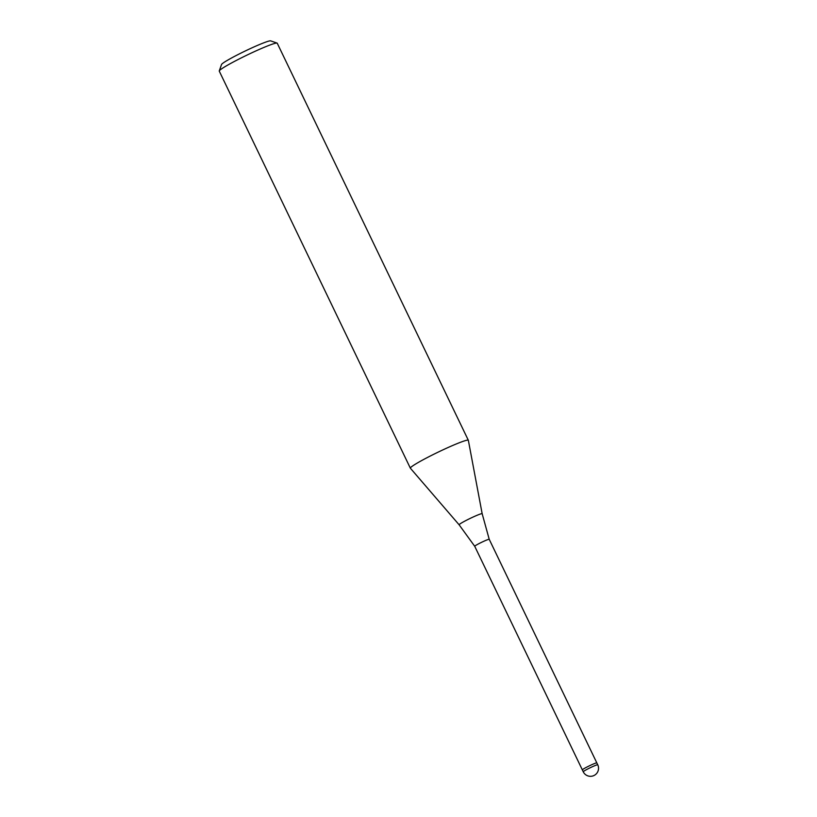 <?xml version="1.0" encoding="UTF-8"?>
<svg xmlns="http://www.w3.org/2000/svg" width="817" height="817" viewBox="0 0 817 817"><rect width="100%" height="100%" fill="white"/><g stroke="black" fill="none" stroke-linecap="round" stroke-linejoin="round"><path stroke-width="1.23" d="M459.134 524.81A12.786 0.96 154.3 0 1 469.54 518.713A12.786 0.96 154.3 0 1 482.061 513.648A12.786 0.96 154.3 0 1 482.163 513.719L489.22 539.322A8.037 0.603 154.3 0 0 489.22 539.312A8.037 0.603 154.3 0 0 489.158 539.281A8.037 0.603 154.3 0 0 481.356 542.427A8.037 0.603 154.3 0 0 474.728 546.287A8.037 0.603 154.3 0 0 474.728 546.297L459.134 524.81L410.389 468.223A32.169 2.41 154.3 0 1 436.595 452.884A32.169 2.41 154.3 0 1 468.1 440.138A32.169 2.41 154.3 0 0 436.891 452.741A32.169 2.41 154.3 0 0 410.359 468.182A32.169 2.41 154.3 0 0 410.4 468.233M597.727 764.855A8.047 0.603 154.3 0 0 597.738 764.783L596.829 762.904A8.047 0.603 154.3 0 0 595.327 763.241A8.037 0.603 154.3 0 0 587.117 766.949A8.037 0.603 154.3 0 0 582.337 769.88L474.728 546.287M468.355 440.343A32.169 2.41 154.3 0 0 468.335 440.281L277.239 43.219A32.169 2.41 154.3 0 0 277.086 43.097A32.169 2.41 154.3 0 0 277.004 43.076A32.169 2.41 154.3 0 0 246.887 55.148A32.169 2.41 154.3 0 0 219.273 70.916A32.169 2.41 154.3 0 0 219.262 71.12L410.359 468.182M270.723 40.891A27.349 2.053 154.3 0 0 270.672 40.87A27.349 2.053 154.3 0 0 270.601 40.85A27.349 2.053 154.3 0 0 244.998 51.114A27.349 2.053 154.3 0 0 221.53 64.523L219.273 70.916M468.335 440.281A32.169 2.41 154.3 0 0 468.1 440.138A32.169 2.41 154.3 0 1 468.355 440.332L482.163 513.719M595.327 763.241A8.047 0.603 154.3 0 0 587.117 766.949A8.047 0.603 154.3 0 0 582.337 769.88L583.236 771.759A8.047 8.047 0 0 0 596.829 773.229A8.047 8.047 0 0 0 597.738 764.783A8.047 0.603 154.3 0 0 597.676 764.753A8.047 0.603 154.3 0 0 596.226 765.12A8.047 0.603 154.3 0 0 588.026 768.828A8.047 0.603 154.3 0 0 583.236 771.759M270.672 40.87L277.086 43.097M596.829 762.904L489.22 539.312"/></g></svg>

